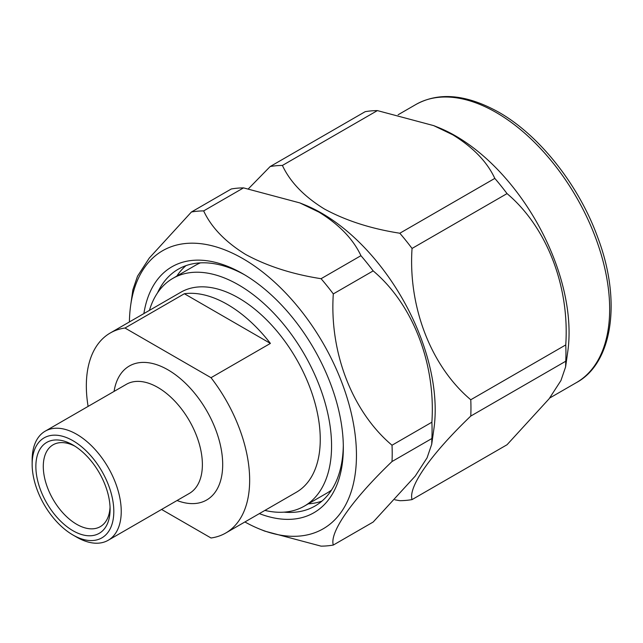 <?xml version="1.0" encoding="UTF-8"?>
<svg xmlns="http://www.w3.org/2000/svg" width="643" height="643" viewBox="0 0 643 643"><rect width="100%" height="100%" fill="white"/><g stroke="black" fill="none" stroke-linecap="round" stroke-linejoin="round"><path stroke-width="0.96" d="M143.879 313.583A141.99 81.974 60 0 1 242.925 273.822L242.925 273.822A141.99 81.974 60 0 1 343.33 447.713A141.99 81.974 60 0 1 259.362 513.612M244.798 274.923A136.742 78.944 -120 0 0 178.272 269.192A136.742 78.944 -120 0 0 157.463 292.975M149.417 310.384A131.485 75.914 60 0 1 172.846 278.379A131.485 75.914 60 0 1 238.593 284.889A131.485 75.914 60 0 1 324.49 400.758A131.485 75.914 60 0 1 304.34 506.121A131.485 75.914 60 0 1 264.9 510.413M304.34 506.121L327.022 493.028A131.485 75.914 -120 0 0 331.555 490.022M88.107 406.4A115.483 66.679 60 0 1 110.258 332.994L180.852 292.235A115.483 66.679 60 0 1 238.593 297.958A115.483 66.679 60 0 1 314.041 399.721A115.483 66.679 60 0 1 296.335 492.265L225.741 533.023A115.483 66.679 60 0 1 211.017 537.99L161.578 509.449M270.406 343.41A115.483 66.679 -120 0 0 227.389 304.428A115.483 66.679 -120 0 0 184.372 293.738L124.983 328.026L211.017 377.698L270.406 343.41L184.372 293.738M211.017 377.698A115.483 66.679 60 0 1 225.741 533.023M32.15 464.294L32.15 460.01A62.99 36.37 60 0 1 45.195 431.172L126.349 384.321A62.99 36.37 60 0 1 157.84 387.44A62.99 36.37 60 0 1 198.992 442.947A62.99 36.37 60 0 1 189.339 493.422L108.185 540.281A62.99 36.37 60 0 1 76.694 537.154L72.98 535.016A57.741 33.34 -120 0 0 113.811 511.442A57.741 33.34 -120 0 0 72.98 440.72A57.741 33.34 -120 0 0 32.15 464.294A57.741 33.34 -120 0 0 72.98 535.016L76.694 537.154M114.06 391.41A77.353 44.656 60 0 1 168 369.854A77.353 44.656 60 0 1 222.502 459.231A77.353 44.656 60 0 1 177.05 500.519M45.195 431.172A62.99 36.37 60 0 1 76.694 434.29A62.99 36.37 60 0 1 117.846 489.797A62.99 36.37 60 0 1 108.185 540.281M72.98 530.732A52.493 30.309 60 0 1 35.863 466.44A52.493 30.309 60 0 1 72.98 445.004L72.98 445.004A52.493 30.309 60 0 1 110.098 509.296A52.493 30.309 60 0 1 72.98 530.732M74.885 446.162A47.244 27.279 -120 0 0 53.072 444.811A47.244 27.279 -120 0 0 45.83 482.668A47.244 27.279 -120 0 0 76.694 524.302A47.244 27.279 -120 0 0 100.316 526.641A47.244 27.279 -120 0 0 110.049 507.07M185.98 265.639A136.742 78.944 -120 0 0 176.777 276.112M494.813 178.392A183.625 106.015 60 0 1 507.038 193.607L412.05 248.447A183.625 106.015 -120 0 0 399.825 233.232L494.813 178.392C487.105 161.843 473.111 147.327 452.825 134.837L433.728 125.634L438.558 127.571A160.557 92.696 60 0 1 455.541 135.906A160.557 92.696 60 0 1 567.793 351.424L565.591 366.96L565.752 361.229L470.764 416.069C431.196 453.958 408.064 486.767 412.05 499.595L507.038 444.747L549.122 398.773L560.945 380.535L565.591 366.96M282.406 165.444A183.625 106.015 -120 0 0 270.173 166.537L365.16 111.689A183.625 106.015 60 0 1 377.393 110.596L282.406 165.444C290.114 182.001 304.115 196.517 324.394 208.991C345.894 220.662 371.043 228.739 399.825 233.232M433.728 125.634L377.393 110.596M431.718 444.249L431.879 438.51L392.013 461.529C352.452 499.418 329.312 532.235 333.307 545.055L373.173 522.036L415.257 476.061L427.081 457.824L431.718 444.249L433.921 428.712A160.557 92.696 -120 0 0 321.677 213.195A160.557 92.696 -120 0 0 304.686 204.86L299.855 202.915L243.52 187.885L203.654 210.904C211.314 227.389 225.307 241.905 245.642 254.459C267.271 266.17 292.412 274.248 321.074 278.7L360.94 255.681C353.16 239.059 339.166 224.544 318.952 212.126L299.855 202.915M248.439 188.769L270.173 166.537M203.654 210.904A183.625 106.015 -120 0 0 191.429 211.997L231.295 188.978A183.625 106.015 60 0 1 243.52 187.885M244.895 521.963A160.557 92.696 -120 0 0 259.917 529.173A160.557 92.696 -120 0 0 356.134 445.277A160.557 92.696 -120 0 0 242.925 258.655A160.557 92.696 -120 0 0 130.674 305.329A160.557 92.696 -120 0 0 129.412 321.934M130.674 305.329L132.876 289.792L137.514 276.217L149.28 258.052L191.429 211.997M392.013 445.229L431.879 422.21C435.841 363.769 412.943 304.372 373.173 270.896L333.307 293.907C329.345 352.348 352.243 411.745 392.013 445.229A183.625 106.015 -120 0 1 392.013 461.529M431.879 422.21A183.625 106.015 60 0 1 431.879 438.51M333.307 545.055A183.625 106.015 -120 0 1 321.074 546.148L264.739 531.118L259.917 529.173M360.94 255.681A183.625 106.015 60 0 1 373.173 270.896M333.307 293.907A183.625 106.015 -120 0 0 321.074 278.7M412.05 499.595A183.625 106.015 -120 0 1 399.825 500.688L394.906 499.804M470.764 416.069A183.625 106.015 -120 0 0 470.764 399.761L565.752 344.921C569.714 286.481 546.807 227.083 507.038 193.607M412.05 248.447C408.088 306.888 430.995 366.285 470.764 399.761M565.752 344.921A183.625 106.015 60 0 1 565.752 361.229M284.005 512.149A136.742 78.944 -120 0 0 315.006 506.025A136.742 78.944 -120 0 0 343.306 445.543M308.262 503.855A136.742 78.944 -120 0 0 321.934 501.122M200.399 262.858A131.485 75.914 -120 0 0 195.536 265.278L172.846 278.379M110.258 332.994A115.483 66.679 60 0 1 124.983 328.026M415.852 104.52C438.904 91.764 466.537 94.328 498.751 112.212C539.517 135.271 579.126 185.481 597.926 237.942C622.038 301.929 612.104 363.496 576.409 382.609A160.557 92.696 -120 0 0 601.02 253.953A160.557 92.696 -120 0 0 496.131 112.469A160.557 92.696 -120 0 0 415.852 104.52L398.138 114.751M549.685 398.033L576.409 382.609"/></g></svg>
